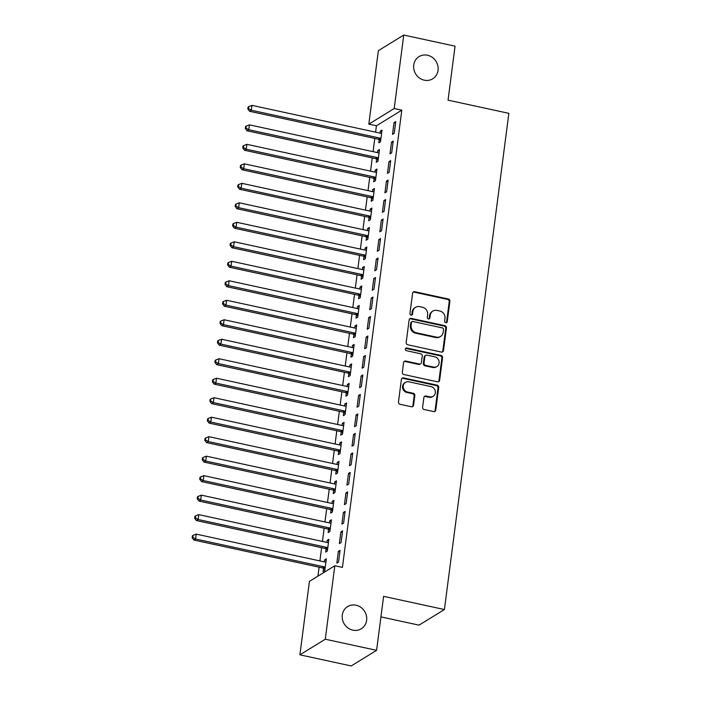 <?xml version="1.0" encoding="UTF-8"?>
<svg xmlns="http://www.w3.org/2000/svg" width="701" height="701" viewBox="0 0 701 701"><rect width="100%" height="100%" fill="white"/><g stroke="black" fill="none" stroke-linecap="round" stroke-linejoin="round"><path stroke-width="1.05" d="M445.775 322.688A1.402 1.288 58.4 0 0 447.256 321.628L449.893 301.307A1.998 1.831 58.4 0 0 448.281 298.985L414.703 291.712A1.998 1.831 58.4 0 0 412.591 293.22L409.945 313.54A1.402 1.288 58.4 0 0 411.986 315.021A1.402 1.288 58.4 0 0 412.556 314.109L412.898 311.481A6.397 5.871 58.4 0 1 415.518 307.327A6.397 5.871 58.4 0 1 419.662 306.652L422.466 307.257A6.397 5.871 58.4 0 1 427.636 314.67L427.295 317.308A1.402 1.288 58.4 0 0 429.336 318.78A1.402 1.288 58.4 0 0 429.906 317.868L430.248 315.24A6.397 5.871 58.4 0 1 432.868 311.086A6.397 5.871 58.4 0 1 437.012 310.412L439.807 311.016A6.397 5.871 58.4 0 1 444.986 318.438L444.644 321.067A1.402 1.288 58.4 0 0 445.775 322.688M446.3 322.688A1.402 1.288 58.4 0 0 446.572 322.048L449.21 301.728A1.998 1.831 58.4 0 0 447.589 299.406L414.019 292.133A1.998 1.831 58.4 0 0 413.091 292.177M411.61 315.17A1.402 1.288 58.4 0 0 411.873 314.53L412.214 311.901L412.898 311.481M428.951 318.929A1.402 1.288 58.4 0 0 429.222 318.289L429.564 315.66L430.248 315.24M356.073 605.208A13.03 11.97 58.4 0 0 347.626 606.584A13.03 11.97 58.4 0 0 342.509 619.631A13.03 11.97 58.4 0 0 352.84 630.155A13.03 11.97 58.4 0 0 361.287 628.788A13.03 11.97 58.4 0 0 366.404 615.741A13.03 11.97 58.4 0 0 356.073 605.208M427.505 55.23A13.03 11.97 58.4 0 0 419.058 56.597A13.03 11.97 58.4 0 0 413.94 69.644A13.03 11.97 58.4 0 0 424.263 80.177A13.03 11.97 58.4 0 0 432.71 78.801A13.03 11.97 58.4 0 0 437.836 65.754A13.03 11.97 58.4 0 0 427.505 55.23M422.615 407.211A1.998 1.831 58.4 0 0 424.236 409.524L433.656 411.566A1.998 1.831 58.4 0 0 435.768 410.059L438.703 387.487A1.998 1.831 58.4 0 0 437.082 385.164L403.504 377.892A1.998 1.831 58.4 0 0 401.393 379.399L398.466 401.971A1.998 1.831 58.4 0 0 400.078 404.293L411.461 406.755A1.998 1.831 58.4 0 0 413.572 405.248L414.826 395.583A1.998 1.831 58.4 0 0 413.213 393.27L407.57 392.043A5.345 4.907 58.4 0 1 403.329 387.723A5.345 4.907 58.4 0 1 405.432 382.378A5.345 4.907 58.4 0 1 408.893 381.808L431.001 386.601A5.345 4.907 58.4 0 1 435.242 390.921A5.345 4.907 58.4 0 1 433.139 396.275A5.345 4.907 58.4 0 1 429.669 396.836L425.989 396.039A1.998 1.831 58.4 0 0 423.877 397.546L422.615 407.211M334.824 565.742L325.282 639.216L299.897 654.83L309.439 581.357L334.824 565.742L342.43 567.389L401.804 110.171L394.207 108.524L368.822 124.138L378.365 50.665L403.75 35.05L394.207 108.524M403.75 35.05L455.063 46.17L448.044 100.155L508.856 113.334L444.416 609.537L383.605 596.349L376.595 650.335L325.282 639.216M441.385 352.068A1.998 1.831 58.4 0 0 443.496 350.561L446.432 327.989A1.998 1.831 58.4 0 0 444.811 325.676L411.233 318.394A1.998 1.831 58.4 0 0 409.121 319.901L406.186 342.474A1.998 1.831 58.4 0 0 407.807 344.796L441.385 352.068M442.568 357.738L439.632 380.31A1.998 1.831 58.4 0 1 437.52 381.817L403.942 374.544A1.998 1.831 58.4 0 1 402.33 372.222L403.583 362.566A1.998 1.831 58.4 0 1 405.695 361.059L419.312 364.003A1.998 1.831 58.4 0 0 421.424 362.496L422.256 356.09A1.998 1.831 58.4 0 0 420.644 353.768L406.466 350.702A1.402 1.288 58.4 0 1 405.905 348.169A1.402 1.288 58.4 0 1 406.817 348.02L440.947 355.425A1.998 1.831 58.4 0 1 442.568 357.738L441.875 358.158L438.949 380.731L439.632 380.31M380.932 616.889L419.032 625.143L444.416 609.537M342.587 530.885L340.879 531.936L339.354 543.634L341.072 542.574L342.587 530.885M326.044 548.918L325.641 552.073L327.349 551.021L328.874 539.323L327.157 540.383L326.894 542.399M347.652 491.909L345.935 492.961L344.419 504.659L346.136 503.598L347.652 491.909M331.109 509.942L330.697 513.097L332.414 512.037L333.93 500.348L332.221 501.399L331.959 503.423M352.717 452.925L350.999 453.985L349.484 465.674L351.201 464.623L352.717 452.925M336.173 470.958L335.761 474.113L337.479 473.061L338.995 461.363L337.277 462.423L337.015 464.448M357.782 413.949L356.064 415.001L354.548 426.699L356.257 425.638L357.782 413.949M341.238 431.982L340.826 435.137L342.544 434.085L344.06 422.388L342.342 423.448L342.079 425.463M362.838 374.974L361.129 376.025L359.604 387.723L361.322 386.663L362.838 374.974M346.294 393.007L345.891 396.161L347.6 395.101L349.124 383.412L347.407 384.463L347.144 386.488M367.902 335.989L366.185 337.05L364.669 348.739L366.386 347.687L367.902 335.989M351.359 354.023L350.947 357.177L352.664 356.126L354.18 344.436L352.472 345.488L352.209 347.512M372.967 297.014L371.25 298.065L369.734 309.763L371.451 308.712L372.967 297.014M356.423 315.047L356.012 318.201L357.729 317.15L359.245 305.452L357.528 306.512L357.265 308.536M378.032 258.038L376.314 259.09L374.798 270.788L376.507 269.727L378.032 258.038M361.488 276.071L361.076 279.226L362.785 278.166L364.31 266.476L362.592 267.528L362.329 269.552M383.088 219.054L381.379 220.114L379.854 231.803L381.572 230.752L383.088 219.054M366.544 237.087L366.141 240.25L367.85 239.19L369.374 227.501L367.657 228.552L367.394 230.576M388.152 180.078L386.435 181.138L384.919 192.828L386.637 191.776L388.152 180.078M371.609 198.111L371.197 201.266L372.914 200.214L374.43 188.516L372.722 189.577L372.459 191.601M393.217 141.103L391.5 142.154L389.984 153.852L391.693 152.792L393.217 141.103M376.674 159.136L376.262 162.29L377.979 161.23L379.495 149.541L377.778 150.592L377.515 152.616M401.804 110.171L376.428 125.786L375.596 132.165M374.781 138.421L373.063 151.653M372.257 157.918L370.54 171.14M369.725 177.406L368.007 190.628M367.193 196.893L365.475 210.125M364.66 216.381L362.943 229.613M362.128 235.869L360.41 249.1M359.595 255.357L357.878 268.588M357.063 274.845L355.346 288.076M354.54 294.341L352.813 307.564M352.007 313.829L350.29 327.06M349.475 333.317L347.757 346.548M346.942 352.805L345.225 366.036M344.41 372.292L342.693 385.524M341.878 391.78L340.16 405.012M339.345 411.277L337.628 424.499M336.813 430.764L335.096 443.987M334.289 450.252L332.563 463.484M331.757 469.74L330.04 482.971M329.225 489.228L327.507 502.459M326.692 508.716L324.975 521.947M324.16 528.212L322.442 541.435M321.628 547.7L319.91 560.923M319.095 567.188L317.939 576.126M379.206 139.648L378.794 142.802L380.512 141.742L382.027 130.053L380.31 131.105L380.047 133.129M395.75 121.615L394.032 122.666L392.516 134.364L394.225 133.304L395.75 121.615M374.141 178.624L373.729 181.778L375.447 180.727L376.963 169.029L375.245 170.089L374.982 172.104M390.685 160.59L388.967 161.642L387.451 173.34L389.169 172.28L390.685 160.59M369.076 217.599L368.665 220.754L370.382 219.702L371.898 208.004L370.189 209.064L369.926 211.089M385.62 199.566L383.903 200.626L382.387 212.315L384.104 211.264L385.62 199.566M364.012 256.584L363.609 259.738L365.317 258.678L366.842 246.989L365.125 248.04L364.862 250.064M380.555 238.55L378.847 239.602L377.322 251.291L379.039 250.239L380.555 238.55M358.956 295.559L358.544 298.714L360.261 297.662L361.777 285.964L360.06 287.016L359.797 289.04M375.499 277.526L373.782 278.577L372.266 290.275L373.975 289.215L375.499 277.526M353.891 334.535L353.479 337.689L355.197 336.638L356.713 324.94L354.995 326L354.741 328.024M370.435 316.501L368.717 317.562L367.201 329.251L368.919 328.199L370.435 316.501M348.826 373.519L348.415 376.674L350.132 375.613L351.648 363.924L349.939 364.976L349.676 367M365.37 355.486L363.661 356.537L362.137 368.227L363.854 367.175L365.37 355.486M343.762 412.495L343.359 415.649L345.067 414.598L346.592 402.9L344.874 403.951L344.612 405.975M360.314 394.461L358.597 395.513L357.072 407.211L358.789 406.151L360.314 394.461M338.706 451.47L338.294 454.625L340.011 453.573L341.527 441.875L339.81 442.936L339.547 444.96M355.249 433.437L353.532 434.497L352.016 446.186L353.725 445.135L355.249 433.437M333.641 490.455L333.229 493.609L334.947 492.549L336.462 480.86L334.754 481.911L334.491 483.935M350.185 472.413L348.467 473.473L346.951 485.162L348.669 484.111L350.185 472.413M328.576 529.43L328.164 532.585L329.882 531.524L331.407 519.835L329.689 520.887L329.426 522.911M345.12 511.397L343.411 512.449L341.886 524.146L343.604 523.086L345.12 511.397M323.52 568.406L323.108 571.56L324.817 570.509L326.342 558.811L324.624 559.871L324.361 561.895M340.064 550.373L338.346 551.424L336.83 563.122L338.539 562.071L340.064 550.373M376.595 650.335L351.21 665.95L299.897 654.83M376.428 125.786L368.822 124.138M380.31 131.105L381.843 131.438M394.032 122.666L395.566 122.999M377.778 150.592L379.311 150.925M391.5 142.154L393.033 142.487M375.245 170.089L376.787 170.422M388.967 161.642L390.501 161.975M372.722 189.577L374.255 189.91M386.435 181.138L387.968 181.463M370.189 209.064L371.723 209.397M383.903 200.626L385.445 200.959M367.657 228.552L369.19 228.885M381.379 220.114L382.912 220.447M365.125 248.04L366.658 248.373M378.847 239.602L380.38 239.935M362.592 267.528L364.126 267.861M376.314 259.09L377.848 259.423M360.06 287.016L361.593 287.349M373.782 278.577L375.315 278.91M357.528 306.512L359.07 306.845M371.25 298.065L372.783 298.398M354.995 326L356.537 326.333M368.717 317.562L370.251 317.895M352.472 345.488L354.005 345.821M366.185 337.05L367.727 337.383M349.939 364.976L351.473 365.309M363.661 356.537L365.195 356.87M347.407 384.463L348.94 384.796M361.129 376.025L362.662 376.358M344.874 403.951L346.408 404.284M358.597 395.513L360.13 395.846M342.342 423.448L343.876 423.781M356.064 415.001L357.598 415.334M339.81 442.936L341.343 443.269M353.532 434.497L355.065 434.83M337.277 462.423L338.82 462.756M350.999 453.985L352.533 454.318M334.754 481.911L336.287 482.244M348.467 473.473L350.001 473.806M332.221 501.399L333.755 501.732M345.935 492.961L347.477 493.294M329.689 520.887L331.222 521.22M343.411 512.449L344.945 512.782M327.157 540.383L328.69 540.708M340.879 531.936L342.412 532.269M324.624 559.871L326.158 560.204M338.346 551.424L339.88 551.757M432.868 311.086L432.184 311.507A6.397 5.871 58.4 0 0 429.564 315.66M415.518 307.327L414.834 307.748A6.397 5.871 58.4 0 0 412.214 311.901M442.313 352.033A1.998 1.831 58.4 0 0 442.813 350.982L445.74 328.41A1.998 1.831 58.4 0 0 444.127 326.096L410.549 318.815A1.998 1.831 58.4 0 0 409.621 318.859M443.54 329.531A1.402 1.288 58.4 0 0 442.41 327.91L412.942 321.522A1.402 1.288 58.4 0 0 411.461 322.574L411.101 325.352A6.397 5.871 58.4 0 0 416.271 332.765L436.416 337.128A6.397 5.871 58.4 0 0 440.561 336.454A6.397 5.871 58.4 0 0 443.181 332.3L443.54 329.531M412.03 321.663L411.347 322.092A1.402 1.288 58.4 0 0 410.777 322.995L411.461 322.574M440.561 336.454L439.877 336.874A6.397 5.871 58.4 0 1 435.733 337.549L415.588 333.185A6.397 5.871 58.4 0 1 410.409 325.772L410.777 322.995M438.449 381.782A1.998 1.831 58.4 0 0 438.949 380.731M420.609 363.793L419.925 364.222A1.998 1.831 58.4 0 1 418.628 364.432L405.012 361.479A1.998 1.831 58.4 0 0 404.083 361.514M441.875 358.158A1.998 1.831 58.4 0 0 440.263 355.845L406.124 348.441A1.402 1.288 58.4 0 0 405.599 348.441M433.446 367.07A5.345 4.907 58.4 0 0 436.907 366.509A5.345 4.907 58.4 0 0 439.01 361.155A5.345 4.907 58.4 0 0 434.769 356.835L426.979 355.144A1.998 1.831 58.4 0 0 424.867 356.66L424.035 363.065A1.998 1.831 58.4 0 0 425.656 365.379L433.446 367.07L432.754 367.49A5.345 4.907 58.4 0 0 436.224 366.93L436.907 366.509M425.691 355.354L424.999 355.784A1.998 1.831 58.4 0 0 424.184 357.081L424.867 356.66M432.754 367.49L424.964 365.799A1.998 1.831 58.4 0 1 423.351 363.486L424.184 357.081M433.139 396.275L432.456 396.696A5.345 4.907 58.4 0 1 428.986 397.257L425.305 396.459A1.998 1.831 58.4 0 0 424.377 396.503M405.432 382.378L404.749 382.799A5.345 4.907 58.4 0 0 402.646 388.144A5.345 4.907 58.4 0 0 406.878 392.464L407.57 392.043M412.39 406.711A1.998 1.831 58.4 0 0 412.889 405.669L414.142 396.012A1.998 1.831 58.4 0 0 412.521 393.69L406.878 392.464M434.585 411.522A1.998 1.831 58.4 0 0 435.084 410.479L438.011 387.907A1.998 1.831 58.4 0 0 436.399 385.594L402.821 378.312A1.998 1.831 58.4 0 0 401.892 378.356M381.616 133.208L381.326 133.26A2.033 1.866 -121.6 0 1 380.599 133.251L251.939 105.36L251.309 110.232L249.591 111.293L378.251 139.175A2.033 1.866 -121.6 0 1 378.934 139.473L380.652 140.612M248.513 108.55L248.767 106.605L248.084 107.025L247.83 108.97L248.513 108.55L251.309 110.232L379.96 138.123A2.033 1.866 -121.6 0 1 380.652 138.412L380.915 138.588M248.767 106.605L251.939 105.36M249.591 111.293L247.83 108.97M379.083 152.695L378.794 152.748A2.033 1.866 -121.6 0 1 378.067 152.739L249.407 124.848L248.776 129.72L247.059 130.78L375.718 158.663A2.033 1.866 -121.6 0 1 376.411 158.961L378.128 160.1M245.981 128.038L246.235 126.092L245.552 126.513L245.297 128.467L245.981 128.038L248.776 129.72L377.427 157.611A2.033 1.866 -121.6 0 1 378.119 157.9L378.382 158.076M246.235 126.092L249.407 124.848M247.059 130.78L245.297 128.467M376.551 172.183L376.262 172.236A2.033 1.866 -121.6 0 1 375.534 172.227L246.875 144.336L246.244 149.208L244.535 150.268L373.186 178.15A2.033 1.866 -121.6 0 1 373.878 178.448L375.596 179.587M243.449 147.534L243.703 145.58L243.019 146.001L242.765 147.955L243.449 147.534L246.244 149.208L374.904 177.099A2.033 1.866 -121.6 0 1 375.587 177.397L375.859 177.572M243.703 145.58L246.875 144.336M244.535 150.268L242.765 147.955M374.027 191.671L373.729 191.732A2.033 1.866 -121.6 0 1 373.002 191.715L244.351 163.832L243.711 168.704L242.003 169.756L370.654 197.647A2.033 1.866 -121.6 0 1 371.346 197.936L373.063 199.075M240.916 167.022L241.17 165.068L240.487 165.497L240.233 167.443L240.916 167.022L243.711 168.704L372.371 196.587A2.033 1.866 -121.6 0 1 373.063 196.885L373.326 197.06M241.17 165.068L244.351 163.832M242.003 169.756L240.233 167.443M371.495 211.159L371.197 211.22A2.033 1.866 -121.6 0 1 370.47 211.203L241.819 183.32L241.179 188.192L239.47 189.244L368.121 217.135A2.033 1.866 -121.6 0 1 368.814 217.424L370.531 218.572M238.393 186.51L238.638 184.565L237.954 184.985L237.7 186.93L238.393 186.51L241.179 188.192L369.839 216.074A2.033 1.866 -121.6 0 1 370.531 216.372L370.794 216.548M238.638 184.565L241.819 183.32M239.47 189.244L237.7 186.93M368.963 230.655L368.665 230.708A2.033 1.866 -121.6 0 1 367.937 230.69L239.286 202.808L238.655 207.68L236.938 208.732L365.589 236.623A2.033 1.866 -121.6 0 1 366.281 236.912L367.999 238.06M235.86 205.998L236.114 204.052L235.422 204.473L235.168 206.418L235.86 205.998L238.655 207.68L367.306 235.562A2.033 1.866 -121.6 0 1 367.999 235.86L368.262 236.035M236.114 204.052L239.286 202.808M236.938 208.732L235.168 206.418M366.43 250.143L366.132 250.196A2.033 1.866 -121.6 0 1 365.405 250.187L236.754 222.296L236.123 227.168L234.406 228.219L363.057 256.11A2.033 1.866 -121.6 0 1 363.749 256.408L365.466 257.547M233.328 225.485L233.582 223.54L232.89 223.961L232.636 225.906L233.328 225.485L236.123 227.168L364.774 255.059A2.033 1.866 -121.6 0 1 365.466 255.348L365.729 255.523M233.582 223.54L236.754 222.296M234.406 228.219L232.636 225.906M363.898 269.631L363.609 269.683A2.033 1.866 -121.6 0 1 362.873 269.675L234.222 241.784L233.591 246.656L231.873 247.716L360.533 275.598A2.033 1.866 -121.6 0 1 361.217 275.896L362.934 277.035M230.795 244.973L231.05 243.028L230.357 243.449L230.112 245.403L230.795 244.973L233.591 246.656L362.242 274.547A2.033 1.866 -121.6 0 1 362.934 274.836L363.197 275.011M231.05 243.028L234.222 241.784M231.873 247.716L230.112 245.403M361.365 289.119L361.076 289.171A2.033 1.866 -121.6 0 1 360.349 289.162L231.689 261.271L231.058 266.143L229.341 267.204L358.001 295.086A2.033 1.866 -121.6 0 1 358.693 295.384L360.402 296.523M228.263 264.47L228.517 262.516L227.834 262.936L227.58 264.89L228.263 264.47L231.058 266.143L359.709 294.034A2.033 1.866 -121.6 0 1 360.402 294.332L360.665 294.508M228.517 262.516L231.689 261.271M229.341 267.204L227.58 264.89M358.833 308.606L358.544 308.659A2.033 1.866 -121.6 0 1 357.817 308.65L229.157 280.759L228.526 285.64L226.809 286.691L355.468 314.574A2.033 1.866 -121.6 0 1 356.161 314.872L357.878 316.011M225.731 283.958L225.985 282.004L225.301 282.424L225.047 284.378L225.731 283.958L228.526 285.64L357.186 313.522A2.033 1.866 -121.6 0 1 357.869 313.82L358.141 313.995M225.985 282.004L229.157 280.759M226.809 286.691L225.047 284.378M356.301 328.094L356.012 328.156A2.033 1.866 -121.6 0 1 355.284 328.138L226.625 300.256L225.994 305.128L224.285 306.179L352.936 334.07A2.033 1.866 -121.6 0 1 353.628 334.359L355.346 335.507M223.198 303.445L223.453 301.491L222.769 301.921L222.515 303.866L223.198 303.445L225.994 305.128L354.653 333.01A2.033 1.866 -121.6 0 1 355.346 333.308L355.609 333.483M223.453 301.491L226.625 300.256M224.285 306.179L222.515 303.866M353.777 347.591L353.479 347.643A2.033 1.866 -121.6 0 1 352.752 347.626L224.101 319.744L223.461 324.616L221.753 325.667L350.404 353.558A2.033 1.866 -121.6 0 1 351.096 353.847L352.813 354.995M220.666 322.933L220.92 320.988L220.237 321.409L219.983 323.354L220.666 322.933L223.461 324.616L352.121 352.498A2.033 1.866 -121.6 0 1 352.813 352.796L353.076 352.971M220.92 320.988L224.101 319.744M221.753 325.667L219.983 323.354M351.245 367.079L350.947 367.131A2.033 1.866 -121.6 0 1 350.22 367.114L221.569 339.231L220.938 344.103L219.22 345.155L347.871 373.046A2.033 1.866 -121.6 0 1 348.563 373.344L350.281 374.483M218.142 342.421L218.388 340.476L217.704 340.896L217.45 342.842L218.142 342.421L220.938 344.103L349.589 371.994A2.033 1.866 -121.6 0 1 350.281 372.284L350.544 372.459M218.388 340.476L221.569 339.231M219.22 345.155L217.45 342.842M348.712 386.566L348.415 386.619A2.033 1.866 -121.6 0 1 347.687 386.61L219.036 358.719L218.405 363.591L216.688 364.651L345.339 392.534A2.033 1.866 -121.6 0 1 346.031 392.832L347.749 393.971M215.61 361.909L215.864 359.964L215.172 360.384L214.918 362.338L215.61 361.909L218.405 363.591L347.056 391.482A2.033 1.866 -121.6 0 1 347.749 391.771L348.011 391.947M215.864 359.964L219.036 358.719M216.688 364.651L214.918 362.338M346.18 406.054L345.882 406.107A2.033 1.866 -121.6 0 1 345.155 406.098L216.504 378.207L215.873 383.079L214.155 384.139L342.807 412.022A2.033 1.866 -121.6 0 1 343.499 412.319L345.216 413.459M213.078 381.405L213.332 379.451L212.64 379.872L212.394 381.826L213.078 381.405L215.873 383.079L344.524 410.97A2.033 1.866 -121.6 0 1 345.216 411.259L345.479 411.434M213.332 379.451L216.504 378.207M214.155 384.139L212.394 381.826M343.648 425.542L343.359 425.595A2.033 1.866 -121.6 0 1 342.631 425.586L213.971 397.695L213.341 402.567L211.623 403.627L340.283 431.509A2.033 1.866 -121.6 0 1 340.966 431.807L342.684 432.946M210.545 400.893L210.799 398.939L210.116 399.36L209.862 401.314L210.545 400.893L213.341 402.567L341.992 430.458A2.033 1.866 -121.6 0 1 342.684 430.756L342.947 430.931M210.799 398.939L213.971 397.695M211.623 403.627L209.862 401.314M341.115 445.03L340.826 445.091A2.033 1.866 -121.6 0 1 340.099 445.074L211.439 417.191L210.808 422.063L209.091 423.115L337.751 451.006A2.033 1.866 -121.6 0 1 338.443 451.295L340.151 452.434M208.013 420.381L208.267 418.427L207.584 418.856L207.33 420.802L208.013 420.381L210.808 422.063L339.459 449.946A2.033 1.866 -121.6 0 1 340.151 450.244L340.414 450.419M208.267 418.427L211.439 417.191M209.091 423.115L207.33 420.802M338.583 464.526L338.294 464.579A2.033 1.866 -121.6 0 1 337.567 464.561L208.907 436.679L208.276 441.551L206.558 442.603L335.218 470.494A2.033 1.866 -121.6 0 1 335.91 470.783L337.628 471.931M205.481 439.869L205.735 437.923L205.051 438.344L204.797 440.289L205.481 439.869L208.276 441.551L336.936 469.433A2.033 1.866 -121.6 0 1 337.619 469.731L337.891 469.907M205.735 437.923L208.907 436.679M206.558 442.603L204.797 440.289M336.059 484.014L335.761 484.067A2.033 1.866 -121.6 0 1 335.034 484.049L206.383 456.167L205.744 461.039L204.035 462.09L332.686 489.981A2.033 1.866 -121.6 0 1 333.378 490.271L335.096 491.419M202.948 459.357L203.202 457.411L202.519 457.832L202.265 459.777L202.948 459.357L205.744 461.039L334.403 488.921A2.033 1.866 -121.6 0 1 335.096 489.219L335.358 489.394M203.202 457.411L206.383 456.167M204.035 462.09L202.265 459.777M333.527 503.502L333.229 503.555A2.033 1.866 -121.6 0 1 332.502 503.546L203.851 475.655L203.211 480.527L201.502 481.578L330.153 509.469A2.033 1.866 -121.6 0 1 330.846 509.767L332.563 510.906M200.416 478.844L200.67 476.899L199.987 477.32L199.732 479.265L200.416 478.844L203.211 480.527L331.871 508.418A2.033 1.866 -121.6 0 1 332.563 508.707L332.826 508.882M200.67 476.899L203.851 475.655M201.502 481.578L199.732 479.265M330.995 522.99L330.697 523.042A2.033 1.866 -121.6 0 1 329.969 523.034L201.318 495.143L200.688 500.015L198.97 501.075L327.621 528.957A2.033 1.866 -121.6 0 1 328.313 529.255L330.031 530.394M197.892 498.332L198.146 496.387L197.454 496.807L197.2 498.762L197.892 498.332L200.688 500.015L329.339 527.906A2.033 1.866 -121.6 0 1 330.031 528.195L330.294 528.37M198.146 496.387L201.318 495.143M198.97 501.075L197.2 498.762M328.462 542.478L328.164 542.53A2.033 1.866 -121.6 0 1 327.437 542.521L198.786 514.63L198.155 519.502L196.438 520.563L325.089 548.445A2.033 1.866 -121.6 0 1 325.781 548.743L327.498 549.882M195.36 517.829L195.614 515.875L194.922 516.295L194.668 518.249L195.36 517.829L198.155 519.502L326.806 547.393A2.033 1.866 -121.6 0 1 327.498 547.691L327.761 547.867M195.614 515.875L198.786 514.63M196.438 520.563L194.668 518.249M325.93 561.965L325.641 562.027A2.033 1.866 -121.6 0 1 324.905 562.009L196.254 534.127L195.623 538.999L193.905 540.05L322.565 567.933A2.033 1.866 -121.6 0 1 323.249 568.231L324.966 569.37M192.828 537.317L193.082 535.362L192.389 535.792L192.144 537.737L192.828 537.317L195.623 538.999L324.274 566.881A2.033 1.866 -121.6 0 1 324.966 567.179L325.229 567.354M193.082 535.362L196.254 534.127M193.905 540.05L192.144 537.737M446.572 322.048L447.256 321.628M411.873 314.53L412.556 314.109M429.222 318.289L429.906 317.868M414.019 292.133L414.703 291.712M447.589 299.406L448.281 298.985M449.21 301.728L449.893 301.307M410.549 318.815L411.233 318.394M444.127 326.096L444.811 325.676M445.74 328.41L446.432 327.989M442.813 350.982L443.496 350.561M410.409 325.772L411.101 325.352M415.588 333.185L416.271 332.765M435.733 337.549L436.416 337.128M405.012 361.479L405.695 361.059M418.628 364.432L419.312 364.003M406.124 348.441L406.817 348.02M440.263 355.845L440.947 355.425M423.351 363.486L424.035 363.065M424.964 365.799L425.656 365.379M425.305 396.459L425.989 396.039M428.986 397.257L429.669 396.836M412.521 393.69L413.213 393.27M414.142 396.012L414.826 395.583M412.889 405.669L413.572 405.248M402.821 378.312L403.504 377.892M436.399 385.594L437.082 385.164M438.011 387.907L438.703 387.487M435.084 410.479L435.768 410.059M378.251 139.175L379.96 138.123M378.934 139.473L380.652 138.412M375.718 158.663L377.427 157.611M376.411 158.961L378.119 157.9M373.186 178.15L374.904 177.099M373.878 178.448L375.587 177.397M370.654 197.647L372.371 196.587M371.346 197.936L373.063 196.885M368.121 217.135L369.839 216.074M368.814 217.424L370.531 216.372M365.589 236.623L367.306 235.562M366.281 236.912L367.999 235.86M363.057 256.11L364.774 255.059M363.749 256.408L365.466 255.348M360.533 275.598L362.242 274.547M361.217 275.896L362.934 274.836M358.001 295.086L359.709 294.034M358.693 295.384L360.402 294.332M355.468 314.574L357.186 313.522M356.161 314.872L357.869 313.82M352.936 334.07L354.653 333.01M353.628 334.359L355.346 333.308M350.404 353.558L352.121 352.498M351.096 353.847L352.813 352.796M347.871 373.046L349.589 371.994M348.563 373.344L350.281 372.284M345.339 392.534L347.056 391.482M346.031 392.832L347.749 391.771M342.807 412.022L344.524 410.97M343.499 412.319L345.216 411.259M340.283 431.509L341.992 430.458M340.966 431.807L342.684 430.756M337.751 451.006L339.459 449.946M338.443 451.295L340.151 450.244M335.218 470.494L336.936 469.433M335.91 470.783L337.619 469.731M332.686 489.981L334.403 488.921M333.378 490.271L335.096 489.219M330.153 509.469L331.871 508.418M330.846 509.767L332.563 508.707M327.621 528.957L329.339 527.906M328.313 529.255L330.031 528.195M325.089 548.445L326.806 547.393M325.781 548.743L327.498 547.691M322.565 567.933L324.274 566.881M323.249 568.231L324.966 567.179"/></g></svg>
